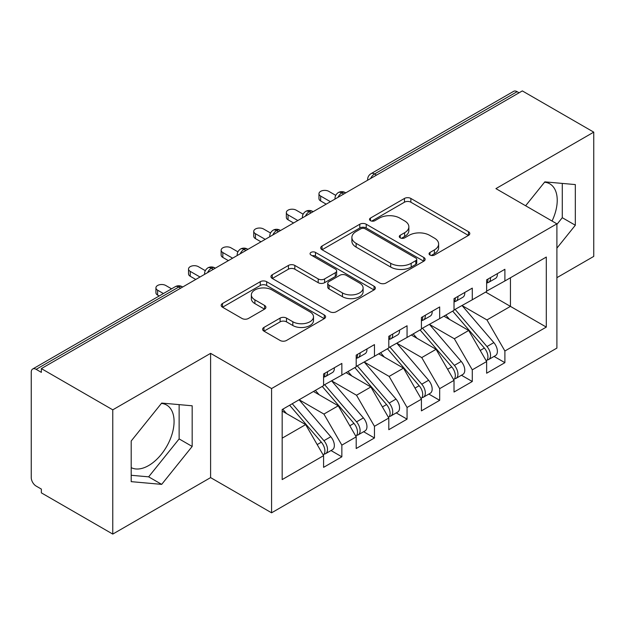 <?xml version="1.0" encoding="UTF-8"?>
<svg xmlns="http://www.w3.org/2000/svg" width="625" height="625" viewBox="0 0 625 625"><rect width="100%" height="100%" fill="white"/><g stroke="black" fill="none" stroke-linecap="round" stroke-linejoin="round"><path stroke-width="0.94" d="M429.984 255.039A3.172 1.828 0 0 0 434.461 255.039L468.469 235.406A4.523 2.617 0 0 0 469.797 233.555A4.523 2.617 0 0 0 468.469 231.711L410.859 198.445A4.523 2.617 0 0 0 404.453 198.445L370.445 218.078A3.172 1.828 0 0 0 369.523 219.375A3.172 1.828 0 0 0 370.445 220.664A3.172 1.828 0 0 0 374.93 220.664L379.328 218.125A14.484 8.359 0 0 1 399.812 218.125L404.617 220.898A14.484 8.359 0 0 1 408.859 226.812A14.484 8.359 0 0 1 404.617 232.727L400.219 235.266A3.172 1.828 0 0 0 399.289 236.562A3.172 1.828 0 0 0 400.219 237.852A3.172 1.828 0 0 0 404.695 237.852L409.102 235.312A14.484 8.359 0 0 1 429.586 235.312L434.383 238.086A14.484 8.359 0 0 1 438.625 244A14.484 8.359 0 0 1 434.383 249.914L429.984 252.453A3.172 1.828 0 0 0 429.055 253.742A3.172 1.828 0 0 0 429.984 255.039L429.984 252.453M131.195 467.633A35.969 20.766 120 0 0 148.641 465.562A35.969 20.766 120 0 0 172.141 433.859A35.969 20.766 120 0 0 166.625 405.039A35.969 20.766 120 0 0 161.406 403.414M544.555 182.203A35.969 20.766 -60 0 1 549.781 183.828A35.969 20.766 -60 0 1 552.055 221.031M263.945 327.43A4.523 2.617 0 0 0 262.617 329.281A4.523 2.617 0 0 0 263.945 331.125L280.109 340.461A4.523 2.617 0 0 0 286.508 340.461L324.281 318.656A4.523 2.617 0 0 0 325.602 316.805A4.523 2.617 0 0 0 324.281 314.961L266.664 281.695A4.523 2.617 0 0 0 260.266 281.695L222.492 303.5A4.523 2.617 0 0 0 221.164 305.352A4.523 2.617 0 0 0 222.492 307.195L242.016 318.469A4.523 2.617 0 0 0 248.422 318.469L264.586 309.141A4.523 2.617 0 0 0 265.906 307.289A4.523 2.617 0 0 0 264.586 305.445L254.898 299.852A12.109 6.992 0 0 1 251.352 294.906A12.109 6.992 0 0 1 258.828 288.453A12.109 6.992 0 0 1 272.023 289.969L309.953 311.859A12.109 6.992 0 0 1 313.5 316.805A12.109 6.992 0 0 1 306.023 323.266A12.109 6.992 0 0 1 292.828 321.75L286.508 318.102A4.523 2.617 0 0 0 280.109 318.102L263.945 327.43L263.945 331.125M556.898 277.672L593.75 256.398L593.75 132.141L522.336 90.914L41.359 368.602L41.359 372.367L36.141 369.352A6.914 3.992 -120 0 0 32.68 369.016A6.914 3.992 -120 0 0 31.25 372.18L31.25 477.609A6.914 3.992 -120 0 0 36.141 486.078L41.359 489.094L41.359 492.859L112.773 534.086L210.602 477.609L271.578 512.812L271.578 388.555L210.602 353.352L112.773 409.828L41.359 368.602M593.75 132.141L495.922 188.617L556.898 223.828L271.578 388.555M379.648 282.992A4.523 2.617 0 0 0 386.055 282.992L423.82 261.18A4.523 2.617 0 0 0 425.148 259.336A4.523 2.617 0 0 0 423.82 257.484L366.211 224.227A4.523 2.617 0 0 0 359.805 224.227L322.039 246.031A4.523 2.617 0 0 0 320.711 247.875A4.523 2.617 0 0 0 322.039 249.727L379.648 282.992M312.258 255.727A3.172 1.828 0 0 1 315.477 256.172L315.477 252.406L374.047 286.227A4.523 2.617 0 0 1 375.375 288.07A4.523 2.617 0 0 1 374.047 289.922L336.281 311.727A4.523 2.617 0 0 1 329.883 311.727L272.266 278.461L272.266 274.766A4.523 2.617 0 0 0 270.938 276.617A4.523 2.617 0 0 0 272.266 278.461M272.266 274.766L288.43 265.438A4.523 2.617 0 0 1 294.828 265.438L318.195 278.922A4.523 2.617 0 0 0 324.602 278.922L335.32 272.734A4.523 2.617 0 0 0 336.648 270.883A4.523 2.617 0 0 0 335.32 269.039L310.992 254.992A3.172 1.828 0 0 1 310.07 253.695A3.172 1.828 0 0 1 312.023 252.008A3.172 1.828 0 0 1 315.477 252.406M271.578 512.812L556.898 348.086L556.898 223.828M485.648 292.07L546.305 327.094L546.305 257.055L504.891 280.969L504.891 269.289L486.633 279.836L486.633 291.508L472.281 299.789L472.281 288.117L454.023 298.664L454.023 310.336L439.672 318.617L439.672 306.945L421.414 317.492L421.414 329.164L407.062 337.445L407.062 325.773L388.805 336.312L388.805 347.984L374.453 356.273L374.453 344.602L356.195 355.141L356.195 366.812L341.852 375.094L341.852 363.422L323.586 373.969L323.586 385.641L282.172 409.547L282.172 479.586L323.586 455.672L305.648 424.609L282.172 411.055M546.305 327.094L504.891 351L486.953 319.938L462.172 305.625M494.055 356.414L504.891 362.672L504.891 351M504.891 362.672L486.633 373.219L486.633 361.547L472.281 369.828L454.352 338.766L429.562 324.453M461.445 375.242L472.281 381.5L472.281 369.828M472.281 381.5L454.023 392.039L454.023 380.367L439.672 388.656L421.742 357.586L396.953 343.281M428.836 394.07L439.672 400.328L439.672 388.656M439.672 400.328L421.414 410.867L421.414 399.195L407.062 407.477L389.133 376.414L364.344 362.109M396.227 412.898L407.062 419.156L407.062 407.477M407.062 419.156L388.805 429.695L388.805 418.023L374.453 426.305L356.523 395.242L331.742 380.938M363.617 431.719L374.453 437.977L374.453 426.305M374.453 437.977L356.195 448.523L356.195 436.852L341.852 445.133L323.914 414.07L299.133 399.758M331.008 450.547L341.852 456.805L341.852 445.133M341.852 456.805L323.586 467.352L323.586 455.672M323.586 385.266L341.852 375.094M282.172 438.164L305.648 424.609M356.195 366.438L374.453 356.273M323.914 414.07L338.258 405.789L313.477 391.477M356.195 436.852L338.258 405.789M388.805 347.609L407.062 337.445M356.523 395.242L370.867 386.961L346.086 372.648M388.805 418.023L370.867 386.961M421.414 328.781L439.672 318.617M389.133 376.414L403.477 368.133L378.695 353.82M421.414 399.195L403.477 368.133M454.023 309.961L472.281 299.789M421.742 357.586L436.086 349.305L411.305 335M454.023 380.367L436.086 349.305M519.078 92.797L517.117 91.664L374.539 173.984L376.492 175.109M370.625 178.5A6.914 3.992 120 0 1 374.539 173.984A6.914 3.992 60 0 0 371.078 173.641L513.664 91.32A6.914 3.992 60 0 1 517.117 91.664M486.633 291.133L504.891 280.969M486.953 319.938L510.438 306.383L510.438 277.766L546.305 257.055M454.352 338.766L468.695 330.477L443.914 316.172M486.633 361.547L468.695 330.477M112.773 409.828L112.773 534.086M556.898 248.156L575.328 225.234L575.328 184.578L544.836 181.859L525.617 205.766M210.602 477.609L210.602 353.352M192.172 446.445L192.172 405.789L161.688 403.07L131.195 441L131.195 481.648L161.688 484.375L192.172 446.445L179.133 438.914L179.133 404.625M343.727 194.031L341.766 192.906A6.914 3.992 -120 0 0 338.305 192.562A6.914 3.992 -120 0 0 338.227 192.609C336.07 194.18 335 196.125 335.008 198.453A6.914 3.992 0 0 0 335.078 199.023M311.117 212.859L309.156 211.734A6.914 3.992 -120 0 0 305.695 211.391A6.914 3.992 -120 0 0 305.617 211.438C303.461 213.008 302.391 214.953 302.398 217.281A6.914 3.992 0 0 0 302.469 217.852M278.508 231.688L276.547 230.555A6.914 3.992 -120 0 0 273.094 230.211A6.914 3.992 -120 0 0 273.008 230.266C270.852 231.836 269.781 233.781 269.789 236.109A6.914 3.992 0 0 0 269.859 236.68M245.898 250.516L243.938 249.383A6.914 3.992 -120 0 0 240.484 249.039A6.914 3.992 -120 0 0 240.398 249.086C238.25 250.656 237.172 252.609 237.18 254.938A6.914 3.992 0 0 0 237.25 255.5M213.289 269.336L211.328 268.211A6.914 3.992 -120 0 0 207.875 267.867A6.914 3.992 -120 0 0 207.789 267.914C205.641 269.484 204.562 271.438 204.578 273.766A6.914 3.992 0 0 0 204.648 274.328M556.898 224.398L562.281 217.703L562.281 183.414M562.281 217.703L575.328 225.234M131.195 475.281L148.641 476.844L179.133 438.914M148.641 476.844L161.688 484.375M431.25 255.484L434.383 253.68A14.484 8.359 0 0 0 438.625 247.766L438.625 244M408.859 226.812L408.859 230.578A14.484 8.359 0 0 1 404.617 236.492L401.484 238.297M468.414 235.438L410.859 202.211A4.523 2.617 0 0 0 404.453 202.211L371.719 221.117M423.758 261.219L366.211 227.992A4.523 2.617 0 0 0 359.805 227.992L322.094 249.758M415.82 260.633A3.172 1.828 0 0 0 416.75 259.336A3.172 1.828 0 0 0 415.82 258.039L365.25 228.844A3.172 1.828 0 0 0 360.766 228.844L356.125 231.523A14.484 8.359 0 0 0 351.883 237.438A14.484 8.359 0 0 0 356.125 243.352L390.695 263.305A14.484 8.359 0 0 0 411.18 263.305L415.82 260.633L415.82 264.391A3.172 1.828 0 0 0 416.75 263.102L416.75 259.336M351.883 237.438L351.883 241.203A14.484 8.359 0 0 0 356.125 247.117L356.125 243.352M415.82 264.391L411.18 267.07A14.484 8.359 0 0 1 390.695 267.07L356.125 247.117M272.328 278.5L288.43 269.195L288.43 265.438M336.648 270.883L336.648 274.648A4.523 2.617 0 0 1 335.32 276.5L324.602 282.688A4.523 2.617 0 0 1 318.195 282.688L294.828 269.195A4.523 2.617 0 0 0 288.43 269.195M315.477 256.172L373.992 289.953M342.445 292.922A12.109 6.992 0 0 0 355.641 294.438A12.109 6.992 0 0 0 363.109 287.977A12.109 6.992 0 0 0 359.562 283.039L346.203 275.32A4.523 2.617 0 0 0 339.805 275.32L329.078 281.508A4.523 2.617 0 0 0 327.75 283.359A4.523 2.617 0 0 0 329.078 285.203L342.445 292.922L342.445 296.688A12.109 6.992 0 0 0 355.641 298.203A12.109 6.992 0 0 0 363.109 291.742L363.109 287.977M327.75 283.359L327.75 287.125A4.523 2.617 0 0 0 329.078 288.969L329.078 285.203M342.445 296.688L329.078 288.969M313.5 316.805L313.5 320.57A12.109 6.992 0 0 1 306.023 327.031A12.109 6.992 0 0 1 292.828 325.516L286.508 321.867A4.523 2.617 0 0 0 280.109 321.867L264 331.164M251.352 294.906L251.352 298.672A12.109 6.992 0 0 0 254.898 303.617L254.898 299.852M264.523 309.172L254.898 303.617M324.219 318.688L266.664 285.461A4.523 2.617 0 0 0 260.266 285.461L222.555 307.234M455.281 309.609L486.984 346.555A9.227 5.328 60 0 1 490.547 355.32A9.227 5.328 60 0 1 488.633 359.547L495.484 355.594A9.227 5.328 -120 0 0 497.391 351.367A9.227 5.328 -120 0 0 493.828 342.602L462.133 305.648M488.633 359.547A9.227 5.328 60 0 1 487.141 359.969M452.672 311.109L484.375 348.062A9.227 5.328 60 0 1 487.937 356.828A9.227 5.328 60 0 1 486.258 360.898M449.586 319.445L445.828 315.062M486.633 283.422A9.227 5.328 -120 0 0 487.937 279.656A9.227 5.328 -120 0 0 487.914 279.094M487.141 282.797A9.227 5.328 -120 0 0 488.633 282.375A9.227 5.328 -120 0 0 490.547 278.148A9.227 5.328 -120 0 0 490.523 277.586M497.375 273.633A9.227 5.328 60 0 1 497.391 274.195A9.227 5.328 60 0 1 495.484 278.422L488.633 282.375M335.742 195.359L328.805 191.352A5.766 3.328 -0 0 0 322.523 190.633A5.766 3.328 -0 0 0 318.961 193.703A5.766 3.328 -0 0 0 320.648 196.055L320.648 200.953A5.766 3.328 180 0 1 318.961 198.602L318.961 193.703M326.195 204.156L320.648 200.953M330.438 201.703L320.648 196.055M422.672 328.43L454.375 365.383A9.227 5.328 60 0 1 457.938 374.148A9.227 5.328 60 0 1 456.023 378.375L462.875 374.414A9.227 5.328 -120 0 0 464.781 370.195A9.227 5.328 -120 0 0 461.219 361.43L429.523 324.477M456.023 378.375A9.227 5.328 60 0 1 454.531 378.797M420.07 329.938L451.766 366.891A9.227 5.328 60 0 1 455.328 375.656A9.227 5.328 60 0 1 453.648 379.727M416.977 338.273L413.219 333.891M390.07 347.258L421.766 384.211A9.227 5.328 60 0 1 425.328 392.977A9.227 5.328 60 0 1 423.414 397.195L430.266 393.242A9.227 5.328 -120 0 0 432.172 389.023A9.227 5.328 -120 0 0 428.609 380.258L396.914 343.305M423.414 397.195A9.227 5.328 60 0 1 421.922 397.625M387.461 348.766L419.156 385.719A9.227 5.328 60 0 1 422.719 394.484A9.227 5.328 60 0 1 421.039 398.555M384.367 357.102L380.609 352.719M357.461 366.086L389.156 403.039A9.227 5.328 60 0 1 392.719 411.805A9.227 5.328 60 0 1 390.805 416.023L397.656 412.07A9.227 5.328 -120 0 0 399.562 407.852A9.227 5.328 -120 0 0 396.008 399.086L364.305 362.133M390.805 416.023A9.227 5.328 60 0 1 389.312 416.453M354.852 367.594L386.547 404.539A9.227 5.328 60 0 1 390.109 413.305A9.227 5.328 60 0 1 388.43 417.383M351.758 375.922L348 371.547M324.852 384.914L356.547 421.859A9.227 5.328 60 0 1 360.109 430.625A9.227 5.328 60 0 1 358.195 434.852L365.047 430.898A9.227 5.328 -120 0 0 366.953 426.672A9.227 5.328 -120 0 0 363.398 417.906L331.695 380.961M358.195 434.852A9.227 5.328 60 0 1 356.703 435.281M322.242 386.414L353.938 423.367A9.227 5.328 60 0 1 357.5 432.133A9.227 5.328 60 0 1 355.828 436.203M319.148 394.75L315.391 390.375M454.023 302.25A9.227 5.328 -120 0 0 455.328 298.484A9.227 5.328 -120 0 0 455.305 297.922M454.531 301.625A9.227 5.328 -120 0 0 456.023 301.195A9.227 5.328 -120 0 0 457.938 296.977A9.227 5.328 -120 0 0 457.914 296.414M464.766 292.461A9.227 5.328 60 0 1 464.781 293.023A9.227 5.328 60 0 1 462.875 297.242L456.023 301.195M303.133 214.18L296.195 210.18A5.766 3.328 -0 0 0 289.914 209.453A5.766 3.328 -0 0 0 286.352 212.531A5.766 3.328 -0 0 0 288.047 214.883L288.047 219.781A5.766 3.328 180 0 1 286.352 217.43L286.352 212.531M293.586 222.977L288.047 219.781M297.828 220.531L288.047 214.883M421.414 321.07A9.227 5.328 -120 0 0 422.719 317.305A9.227 5.328 -120 0 0 422.703 316.742M421.922 320.453A9.227 5.328 -120 0 0 423.414 320.023A9.227 5.328 -120 0 0 425.328 315.805A9.227 5.328 -120 0 0 425.305 315.242M432.156 311.289A9.227 5.328 60 0 1 432.172 311.852A9.227 5.328 60 0 1 430.266 316.07L423.414 320.023M270.523 233.008L263.586 229.008A5.766 3.328 -0 0 0 257.305 228.281A5.766 3.328 -0 0 0 253.75 231.359A5.766 3.328 -0 0 0 255.437 233.711L255.437 238.609A5.766 3.328 180 0 1 253.75 236.25L253.75 231.359M260.977 241.805L255.437 238.609M265.219 239.359L255.437 233.711M388.805 339.898A9.227 5.328 -120 0 0 390.109 336.133A9.227 5.328 -120 0 0 390.094 335.57M389.312 339.281A9.227 5.328 -120 0 0 390.805 338.852A9.227 5.328 -120 0 0 392.719 334.625A9.227 5.328 -120 0 0 392.703 334.062M399.547 330.109A9.227 5.328 60 0 1 399.562 330.672A9.227 5.328 60 0 1 397.656 334.898L390.805 338.852M237.914 251.836L230.977 247.828A5.766 3.328 -0 0 0 224.695 247.109A5.766 3.328 -0 0 0 221.141 250.188A5.766 3.328 -0 0 0 222.828 252.539L222.828 257.43A5.766 3.328 180 0 1 221.141 255.078L221.141 250.188M228.367 260.633L222.828 257.43M232.609 258.188L222.828 252.539M356.195 358.727A9.227 5.328 -120 0 0 357.5 354.961A9.227 5.328 -120 0 0 357.484 354.398M356.703 358.102A9.227 5.328 -120 0 0 358.195 357.68A9.227 5.328 -120 0 0 360.109 353.453A9.227 5.328 -120 0 0 360.094 352.891M366.938 348.938A9.227 5.328 60 0 1 366.953 349.5A9.227 5.328 60 0 1 365.047 353.727L358.195 357.68M205.305 270.664L198.367 266.656A5.766 3.328 -0 0 0 192.086 265.938A5.766 3.328 -0 0 0 188.531 269.008A5.766 3.328 -0 0 0 190.219 271.367L190.219 276.258A5.766 3.328 180 0 1 188.531 273.906L188.531 269.008M195.758 279.461L190.219 276.258M200 277.008L190.219 271.367M292.242 403.734L323.938 440.688A9.227 5.328 60 0 1 327.5 449.453A9.227 5.328 60 0 1 325.586 453.68L332.438 449.727A9.227 5.328 -120 0 0 334.352 445.5A9.227 5.328 -120 0 0 330.789 436.734L299.086 399.781M325.586 453.68A9.227 5.328 60 0 1 324.094 454.102M289.633 405.242L321.328 442.195A9.227 5.328 60 0 1 324.891 450.961A9.227 5.328 60 0 1 323.219 455.031M286.539 413.578L282.781 409.195M323.586 377.555A9.227 5.328 -120 0 0 324.891 373.789A9.227 5.328 -120 0 0 324.875 373.227M324.094 376.93A9.227 5.328 -120 0 0 325.586 376.5A9.227 5.328 -120 0 0 327.5 372.281A9.227 5.328 -120 0 0 327.484 371.719M334.328 367.766A9.227 5.328 60 0 1 334.352 368.328A9.227 5.328 60 0 1 332.438 372.547L325.586 376.5M171.562 288.836L165.758 285.484A5.766 3.328 -0 0 0 159.477 284.766A5.766 3.328 -0 0 0 155.922 287.836A5.766 3.328 -0 0 0 157.609 290.188L157.609 295.086A5.766 3.328 180 0 1 155.922 292.734L155.922 287.836M159.172 295.984L157.609 295.086M163.406 293.539L157.609 290.188M180.68 288.164L178.727 287.039L36.141 369.352M182.703 287L182.18 286.695A6.914 3.992 120 0 0 178.727 287.039A6.914 3.992 -120 0 0 175.266 286.695L32.68 369.016M345.75 192.867L345.227 192.562A6.914 3.992 120 0 0 341.766 192.906A6.914 3.992 120 0 0 338.016 197.328M367.617 180.234L367.617 179.633A6.914 3.992 0 0 0 367.688 180.195M313.141 211.687L312.617 211.391A6.914 3.992 120 0 0 309.156 211.734A6.914 3.992 120 0 0 305.406 216.156M280.531 230.516L280.008 230.211A6.914 3.992 120 0 0 276.547 230.555A6.914 3.992 120 0 0 272.797 234.984M247.922 249.344L247.398 249.039A6.914 3.992 120 0 0 243.938 249.383A6.914 3.992 120 0 0 240.188 253.812M215.313 268.172L214.789 267.867A6.914 3.992 120 0 0 211.328 268.211A6.914 3.992 120 0 0 207.578 272.633M434.383 253.68L434.383 249.914M400.219 237.852L400.219 235.266M404.617 236.492L404.617 232.727M370.445 220.664L370.445 218.078M404.453 202.211L404.453 198.445M410.859 202.211L410.859 198.445M468.469 235.406L468.469 231.711M322.039 249.727L322.039 246.031M359.805 227.992L359.805 224.227M366.211 227.992L366.211 224.227M423.82 261.18L423.82 257.484M390.695 267.07L390.695 263.305M411.18 267.07L411.18 263.305M294.828 269.195L294.828 265.438M318.195 282.688L318.195 278.922M324.602 282.688L324.602 278.922M335.32 276.5L335.32 272.734M374.047 289.922L374.047 286.227M280.109 321.867L280.109 318.102M286.508 321.867L286.508 318.102M292.828 325.516L292.828 321.75M264.586 309.141L264.586 305.445M222.492 307.195L222.492 303.5M260.266 285.461L260.266 281.695M266.664 285.461L266.664 281.695M324.281 318.656L324.281 314.961M484.375 348.062L480.227 350.453M493.828 342.602L486.984 346.555M451.766 366.891L447.617 369.281M461.219 361.43L454.375 365.383M419.156 385.719L415.008 388.109M428.609 380.258L421.766 384.211M386.547 404.539L382.406 406.938M396.008 399.086L389.156 403.039M353.938 423.367L349.797 425.766M363.398 417.906L356.547 421.859M321.328 442.195L317.188 444.586M330.789 436.734L323.938 440.688M345.227 192.562A6.914 6.914 0 0 0 338.305 192.562M371.078 173.641A6.914 6.914 0 0 0 367.617 179.633M312.617 211.391A6.914 6.914 0 0 0 305.695 211.391M335.008 198.453L335.008 199.062M280.008 230.211A6.914 6.914 0 0 0 273.094 230.211M302.398 217.281L302.398 217.891M247.398 249.039A6.914 6.914 0 0 0 240.484 249.039M269.789 236.109L269.789 236.719M214.789 267.867A6.914 6.914 0 0 0 207.875 267.867M237.18 254.938L237.18 255.547M182.18 286.695A6.914 6.914 0 0 0 175.266 286.695M204.578 273.766L204.578 274.367"/></g></svg>
